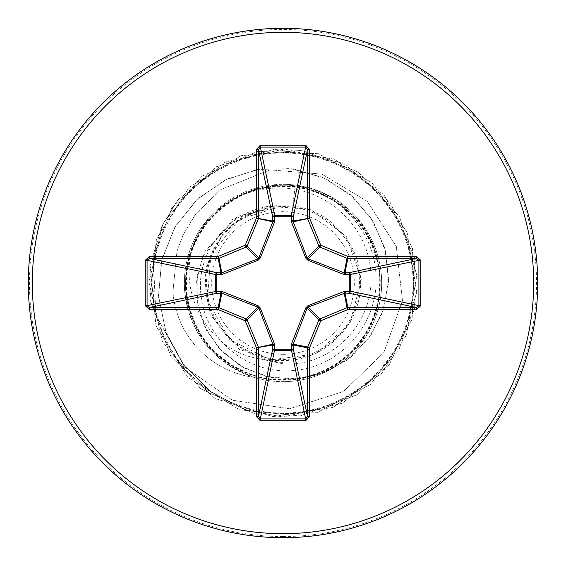 <?xml version="1.0" encoding="UTF-8"?>
<svg xmlns="http://www.w3.org/2000/svg" width="566" height="566" viewBox="0 0 566 566"><rect width="100%" height="100%" fill="white"/><g stroke="black" fill="none" stroke-linecap="round" stroke-linejoin="round"><path stroke-width="0.42" stroke-dasharray="2.83 2.12" d="M283 354.302A71.302 71.302 0 0 0 354.302 283A71.302 71.302 0 0 0 283 211.698A71.302 71.302 0 0 0 211.698 283A71.302 71.302 0 0 0 283 354.302M283 359.46A76.46 76.46 0 0 0 359.46 283A76.46 76.46 0 0 0 283 206.54A76.46 76.46 0 0 0 206.54 283A76.46 76.46 0 0 0 283 359.46M192.511 247.724C212.519 187.77 292.884 166.086 340.874 204.241C391.792 239.121 393.568 321.658 344.227 358.731C297.808 399.101 217.019 379.51 194.294 322.309C167.458 266.876 207.411 194.025 268.885 187.19C329.801 175.984 389.075 234.303 379.05 295.374C373.51 356.828 300.985 398.4 245.149 372.138C187.403 349.951 166.991 269.303 207.439 222.424C244.349 172.757 327.587 175.142 361.766 226.655C399.525 275.465 374.77 355.257 315.984 374.055C258.528 397.141 188.768 351.967 186.412 290.075C179.592 228.664 242.255 173.606 302.294 188.096C363.216 198.185 399.412 273.364 369.159 327.212C342.819 383.281 260.976 397.643 217.089 353.955C170.302 313.691 178.658 230.588 232.485 200.378C284.033 166.291 361.624 196.607 376.206 256.709C395.082 315.665 345.019 381.951 283 379.843C228.48 381.427 180.957 330.579 185.867 276.449C188.075 221.943 241.604 178.049 295.268 185.91C340.159 192.313 376.305 233.574 376.036 278.748C377.451 323.908 340.852 366.167 295.806 370.235C250.971 376.086 205.734 341.581 201.156 296.315C194.442 251.375 231.65 206.307 277.206 205.882C236.744 208.111 203.371 245.637 205.649 285.929C206.123 326.15 242.856 361.469 283 360.485C322.698 361.271 358.66 327.601 360.408 287.889C363.804 248.453 332.277 210.028 292.728 205.974L282.526 205.918L239.163 219.389L210.835 254.962L207.368 300.291L229.853 339.756L270.612 359.926L315.722 353.906L349.774 323.802L361.356 279.816L346.541 236.758L310.373 209.158L264.98 206.173L225.431 228.784L204.927 269.43L210.163 314.632L239.425 349.583L283 362.735L258.669 358.603L283 363.818C330.035 367.483 372.853 324.643 370.992 277.581C371.324 230.404 329.858 189.27 283 188.054C250.497 187.226 223.86 199.579 203.095 225.119A98.661 98.661 0 0 1 283 184.339A98.661 98.661 0 0 0 184.339 283A98.661 98.661 0 0 0 283 381.661A98.661 98.661 0 0 1 254.077 377.331L254.877 377.43C214.316 362.665 191.266 333.848 185.719 290.995C184.573 275.911 186.837 261.485 192.511 247.724C178.057 295.48 210.12 351.153 258.669 358.603M283 537.7A254.7 254.7 0 0 0 537.7 283A254.7 254.7 0 0 0 283 28.3A254.7 254.7 0 0 0 28.3 283A254.7 254.7 0 0 0 283 537.7A254.7 254.7 0 0 0 537.7 283A254.7 254.7 0 0 0 283 28.3M283 184.339A98.661 98.661 0 0 1 381.661 283A98.661 98.661 0 0 1 283 381.661A98.661 98.661 0 0 0 381.661 283A98.661 98.661 0 0 0 283 184.339A98.661 98.661 0 0 1 381.661 283A98.661 98.661 0 0 1 283 381.661M295.268 185.91L292.728 205.974M283 362.735L283 417.05L244.639 409.593L210.566 391.545L183.575 364.745L165.781 331.718L158.459 295.452L161.947 259.15L175.637 225.905L198.072 198.475L227.072 179.047L259.978 169.036L293.846 169.029L325.754 178.714L353.043 196.975L373.503 221.978L385.609 251.368L388.594 282.491L382.496 312.63L368.148 339.232L347.043 360.139L321.233 373.758L293.082 379.178L265.093 376.22L239.659 365.445L218.858 348.069L204.312 325.825L197.01 300.801L197.315 275.26L204.892 251.41L237.564 216.311L282.526 205.918M283 379.843L283 417.05L244.944 409.692L211.068 391.92L184.134 365.487L166.199 332.865L158.551 296.952L161.529 260.876L174.604 227.666L196.381 200.039L224.78 180.165L257.219 169.482L290.846 168.618L322.797 177.363L350.439 194.683L371.565 218.858L384.611 247.625L388.729 278.437L383.861 308.611L370.716 335.638L350.679 357.344L325.662 372.081L297.957 378.845L269.996 377.352L244.13 368.013L222.48 351.911L206.71 330.65L197.93 306.227L196.607 280.814L202.564 256.596L232.619 219.41L276.307 205.691L282.257 205.868M277.206 205.882L276.307 205.691M254.877 377.43A93.772 93.772 0 0 1 172.913 292.049L176.981 251.24L183.059 234.954L195.765 213.842L220.938 189.553L269.94 169.864L321.877 174.123L367.235 201.326L396.299 246.451L402.483 300.553L383.833 352.54L343.548 391.453L289.452 408.765L232.513 400.24L184.58 366.966L155.933 315.234L153.096 255.379L161.975 226.259L177.71 200.031L225.233 162.032L284.656 148.957L343.739 163.496L390.307 202.656L414.772 258.372L412.083 319.16L382.8 372.499L332.957 407.393L272.819 416.668L214.783 398.393L170.798 356.354L149.933 299.195L156.478 238.703L189.094 187.339L241.052 155.678L301.657 150.252L358.42 172.177L399.638 216.934L416.831 275.302L406.445 335.256L370.631 384.441L316.762 412.734L255.938 414.291L200.682 388.8L162.392 341.517L148.95 282.172L163.128 222.997L201.998 176.189L257.558 151.384L318.361 153.697L371.876 182.648L407.081 232.272L416.725 292.353L398.818 350.503L357.047 394.75L300.015 415.968L239.489 409.791L187.919 377.494L155.94 325.733L150.139 265.164L171.71 208.267L216.212 166.772L274.475 149.219L334.492 159.23L383.897 194.746L412.522 248.439L414.453 309.255L389.309 364.66L342.26 403.247L283 417.05L342.26 403.247L389.309 364.66L414.453 309.255L412.522 248.439L383.897 194.746L334.492 159.23L274.475 149.219L216.212 166.772L171.71 208.267L150.139 265.164L155.94 325.733L187.919 377.494L239.489 409.791L300.015 415.968L357.047 394.75L398.818 350.503L416.725 292.353L407.081 232.272L371.876 182.648L318.361 153.697L257.558 151.384L201.998 176.189L163.128 222.997L148.95 282.172L162.392 341.517L200.682 388.8L255.938 414.291L316.762 412.734L370.631 384.441L406.445 335.256L416.831 275.302L399.638 216.934L358.42 172.177L301.657 150.252L241.052 155.678L189.094 187.339L156.478 238.703L149.933 299.195L170.798 356.354L214.783 398.393L272.819 416.668L332.957 407.393L382.8 372.499L412.083 319.16L414.772 258.372L390.307 202.656L343.739 163.496L284.656 148.957L225.233 162.032L177.71 200.031L161.975 226.259L153.096 255.379L155.933 315.234L184.58 366.966L232.513 400.24L289.452 408.765L343.548 391.453L383.833 352.54L402.483 300.553L396.299 246.451L367.235 201.326L321.877 174.123L269.94 169.864L220.938 189.553L195.765 213.842L183.059 234.954L176.981 251.24L172.913 292.049A93.772 93.772 0 0 0 254.077 377.331C213.389 362.721 190.254 333.975 184.672 291.08C183.009 266.855 189.15 244.866 203.095 225.119M283 536.526A253.526 253.526 0 0 0 536.526 283A253.526 253.526 0 0 0 283 29.474A253.526 253.526 0 0 0 29.474 283A253.526 253.526 0 0 0 283 536.526M283 413.074A130.074 130.074 0 0 0 413.074 283A130.074 130.074 0 0 0 283 152.926A130.074 130.074 0 0 0 152.926 283A130.074 130.074 0 0 0 283 413.074M184.672 291.08L185.719 290.995"/><path stroke-width="0.85" d="M345.628 291.165A2.009 0.686 -88.2 0 1 344.949 293.082L308.208 307.119L307.119 308.208L293.188 344.17L293.195 348.599A2.009 1.854 -11.9 0 1 291.193 350.453L274.807 350.453A2.009 1.854 11.9 0 1 272.805 348.599L272.812 344.17L258.881 308.208L257.792 307.119L221.83 293.188L217.401 293.195A2.009 1.854 78.1 0 1 215.547 291.193L215.547 274.807A2.009 1.854 101.9 0 1 217.401 272.805L221.83 272.812L257.792 258.881L258.881 257.792L272.812 221.83L272.805 217.401A2.009 0.686 -1.8 0 1 274.722 216.721L274.807 215.547L291.193 215.547L291.278 216.721L274.722 216.721L274.574 221.914L260.268 258.054L258.054 260.268L221.914 274.574L216.721 274.722L216.721 291.278L221.914 291.426L258.054 305.732L260.268 307.946L274.574 344.086L274.722 349.279L291.278 349.279L291.426 344.086L305.732 307.946L307.946 305.732L344.086 291.426L349.279 291.278L349.279 274.722L344.086 274.574L307.946 260.268L305.732 258.054L291.426 221.914L291.278 216.721A2.009 0.686 -178.2 0 1 293.195 217.401L293.188 221.83L307.119 257.792L308.208 258.881L344.17 272.812L348.599 272.805A2.009 1.854 -101.9 0 1 350.453 274.807L350.453 291.193L418.918 305.654L420.779 305.654L416.569 309.56L347.828 309.56L320.766 320.766L309.56 347.828L309.56 416.569L305.654 420.779L260.346 420.779L256.44 416.569L256.44 347.828L245.234 320.766L218.172 309.56L149.431 309.56L145.221 305.654L147.082 305.654L149.431 307.55L149.431 309.56M145.221 305.654L145.221 260.346L149.431 256.44L218.172 256.44L245.234 245.234L256.44 218.172L256.44 149.431L260.346 145.221L305.654 145.221L305.654 147.082L291.193 215.547A2.009 1.854 -168.1 0 1 293.195 217.401L307.55 149.431L305.654 147.082L260.346 147.082L258.45 149.431L258.45 218.172A2.009 2.002 101.2 0 1 258.294 218.943L247.087 245.998A2.009 2.002 135 0 1 245.998 247.087L218.943 258.294L221.83 272.812A2.009 0.608 -110.9 0 0 221.914 274.574M416.569 309.56L416.569 307.55L348.599 293.195A2.009 1.854 -78.1 0 0 350.453 291.193L349.279 291.278A2.009 0.686 -88.2 0 1 348.599 293.195L344.949 293.082L347.828 307.55L416.569 307.55L418.918 305.654L418.918 260.346L416.569 258.45L347.828 258.45L344.949 272.918A2.009 0.686 88.2 0 1 345.628 274.835M283 537.7A254.7 254.7 0 0 0 537.7 283A254.7 254.7 0 0 0 283 28.3A254.7 254.7 0 0 0 28.3 283A254.7 254.7 0 0 0 283 537.7A254.7 254.7 0 0 1 28.3 283A254.7 254.7 0 0 1 283 28.3M305.654 145.221L309.56 149.431L309.56 218.172L320.766 245.234L347.828 256.44L416.569 256.44L420.779 260.346L420.779 305.654M149.431 256.44L149.431 258.45L147.082 260.346L147.082 305.654L216.721 291.278A2.009 0.686 88.2 0 0 217.401 293.195L149.431 307.55L218.172 307.55L221.051 293.082A2.009 0.686 88.2 0 1 220.372 291.165M221.914 291.426A2.009 0.608 110.9 0 0 221.83 293.188L218.943 307.706L245.998 318.913A2.009 2.002 45 0 1 247.087 320.002L245.234 320.766L245.998 318.913L257.792 307.119L258.054 305.732M260.268 307.946L258.881 308.208L247.087 320.002L258.294 347.057A2.009 2.002 78.8 0 1 258.45 347.828L258.45 416.569L260.346 418.918L260.346 420.779M256.44 416.569L258.45 416.569L272.805 348.599A2.009 0.686 -178.2 0 0 274.722 349.279L260.346 418.918L305.654 418.918L307.55 416.569L309.56 416.569M305.654 420.779L305.654 418.918L291.278 349.279A2.009 0.686 -1.8 0 0 293.195 348.599L307.55 416.569L307.55 347.828A2.009 2.002 -78.8 0 1 307.706 347.057L309.56 347.828L307.55 347.828L293.082 344.949A2.009 0.686 -1.8 0 1 291.165 345.628M291.426 344.086A2.009 0.608 -159.1 0 0 293.188 344.17L307.706 347.057L318.913 320.002A2.009 2.002 -45 0 1 320.002 318.913L320.766 320.766L318.913 320.002L307.119 308.208L305.732 307.946M305.732 258.054L307.119 257.792L318.913 245.998L320.766 245.234L320.002 247.087A2.009 2.002 -135 0 1 318.913 245.998L307.706 218.943A2.009 2.002 -101.2 0 1 307.55 218.172L307.55 149.431L309.56 149.431M256.44 149.431L258.45 149.431L272.805 217.401A2.009 1.854 168.1 0 1 274.807 215.547L260.346 147.082L260.346 145.221M307.946 305.732L308.208 307.119L320.002 318.913L347.057 307.706L347.828 309.56L347.828 307.55A2.009 2.002 -11.2 0 0 347.057 307.706L344.17 293.188A2.009 0.608 -110.9 0 0 344.086 291.426M274.574 344.086A2.009 0.608 159.1 0 1 272.812 344.17L256.44 347.828L272.918 344.949A2.009 0.686 -178.2 0 0 274.835 345.628M420.779 260.346L418.918 260.346L349.279 274.722A2.009 0.686 88.2 0 0 348.599 272.805L416.569 258.45L416.569 256.44M344.086 274.574A2.009 0.608 110.9 0 0 344.17 272.812L347.057 258.294L320.002 247.087L308.208 258.881L307.946 260.268M291.426 221.914A2.009 0.608 159.1 0 1 293.188 221.83L309.56 218.172L293.082 221.051A2.009 0.686 -178.2 0 0 291.165 220.372M220.372 274.835A2.009 0.686 -88.2 0 1 221.051 272.918L218.172 258.45L149.431 258.45L217.401 272.805A2.009 0.686 -88.2 0 0 216.721 274.722L147.082 260.346L145.221 260.346M260.268 258.054L258.881 257.792L247.087 245.998L245.234 245.234L245.998 247.087L257.792 258.881L258.054 260.268M274.835 220.372A2.009 0.686 -1.8 0 0 272.918 221.051L256.44 218.172L272.812 221.83A2.009 0.608 -159.1 0 1 274.574 221.914M218.943 307.706L218.172 309.56L218.172 307.55A2.009 2.002 11.2 0 1 218.943 307.706M218.172 256.44L218.943 258.294A2.009 2.002 168.8 0 1 218.172 258.45L218.172 256.44M347.828 256.44L347.057 258.294A2.009 2.002 -168.8 0 0 347.828 258.45L347.828 256.44M283 533.681A250.681 250.681 0 0 0 533.681 283A250.681 250.681 0 0 0 283 32.319A250.681 250.681 0 0 0 32.319 283A250.681 250.681 0 0 0 283 533.681"/></g></svg>
